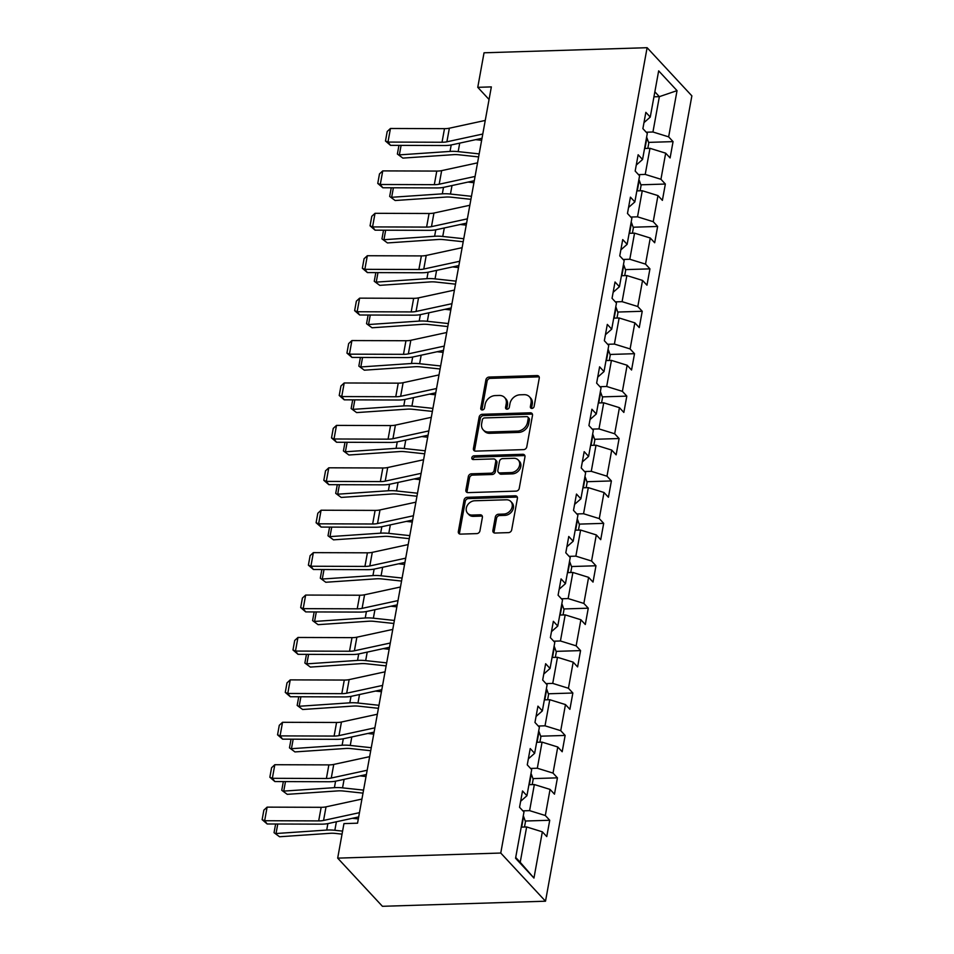 <?xml version="1.0" encoding="UTF-8"?>
<svg xmlns="http://www.w3.org/2000/svg" width="954" height="954" viewBox="0 0 954 954"><rect width="100%" height="100%" fill="white"/><g stroke="black" fill="none" stroke-linecap="round" stroke-linejoin="round"><path stroke-width="1.43" d="M531.903 408.431A2.075 1.669 -42.9 0 0 534.109 406.499L539.26 378.142A2.957 2.397 -42.9 0 0 537.078 375.566L489.068 377.068A2.957 2.397 -42.9 0 0 485.908 379.811L480.756 408.169A2.075 1.669 -42.9 0 0 484.489 408.05L485.157 404.389A9.468 7.656 -42.9 0 1 495.245 395.576L499.252 395.457A9.468 7.656 -42.9 0 1 504.642 397.544A9.468 7.656 -42.9 0 1 506.228 403.721L505.572 407.394A2.075 1.669 -42.9 0 0 509.305 407.275L509.973 403.614A9.468 7.656 -42.9 0 1 520.061 394.801L524.056 394.682A9.468 7.656 -42.9 0 1 529.446 396.769A9.468 7.656 -42.9 0 1 531.044 402.946L530.376 406.619A2.075 1.669 -42.9 0 0 531.903 408.431M492.884 530.46A2.957 2.397 -42.9 0 0 495.066 533.047L508.542 532.618A2.957 2.397 -42.9 0 0 511.69 529.864L517.414 498.382A2.957 2.397 -42.9 0 0 515.232 495.794L467.21 497.296A2.957 2.397 -42.9 0 0 464.061 500.039L458.337 531.533A2.957 2.397 -42.9 0 0 460.52 534.121L476.797 533.608A2.957 2.397 -42.9 0 0 479.945 530.865L482.39 517.378A2.957 2.397 -42.9 0 0 480.208 514.802L472.147 515.053A7.918 6.404 -42.9 0 1 467.639 513.3A7.918 6.404 -42.9 0 1 467.269 505.513A7.918 6.404 -42.9 0 1 474.734 500.767L506.347 499.789A7.918 6.404 -42.9 0 1 510.855 501.53A7.918 6.404 -42.9 0 1 511.225 509.317A7.918 6.404 -42.9 0 1 503.76 514.063L498.489 514.23A2.957 2.397 -42.9 0 0 495.341 516.985L492.884 530.46L494.1 531.76A2.957 2.397 -42.9 0 0 494.148 532.892M647.11 47.7L484.036 52.792L477.763 87.327L491.346 86.897L357.547 823.183L343.953 823.612L337.68 858.135L500.755 853.043L647.11 47.7L691.865 95.865L545.509 901.208L500.755 853.043M523.627 449.62A2.957 2.397 -42.9 0 0 526.775 446.866L532.499 415.372A2.957 2.397 -42.9 0 0 530.317 412.796L482.295 414.298A2.957 2.397 -42.9 0 0 479.146 417.041L473.422 448.535A2.957 2.397 -42.9 0 0 475.605 451.123L523.627 449.62M524.962 456.883L519.238 488.365A2.957 2.397 -42.9 0 1 516.078 491.119L468.056 492.622A2.957 2.397 -42.9 0 1 465.874 490.034L468.331 476.559A2.957 2.397 -42.9 0 1 471.479 473.804L490.952 473.196A2.957 2.397 -42.9 0 0 494.112 470.441L495.734 461.509A2.957 2.397 -42.9 0 0 493.552 458.922L473.279 459.554A2.075 1.669 -42.9 0 1 473.959 455.821L522.78 454.295A2.957 2.397 -42.9 0 1 524.962 456.883M549.731 820.261L545.318 815.515L550.064 789.411L554.477 794.157L557.434 777.844L553.022 773.098L557.768 746.994L562.18 751.74L565.15 735.427L560.737 730.681L565.472 704.577L569.896 709.323L572.853 693.009L568.441 688.263L573.187 662.159L577.599 666.918L580.569 650.604L576.144 645.846L580.891 619.742L585.303 624.5L588.272 608.187L583.86 603.429L588.606 577.337L593.018 582.083L595.976 565.77L591.563 561.024L596.31 534.92L600.722 539.666L603.691 523.352L599.279 518.606L604.013 492.502L608.425 497.249L611.395 480.935L606.982 476.189L611.729 450.085L616.141 454.843L619.098 438.53L614.686 433.772L619.432 407.668L623.844 412.426L626.814 396.113L622.402 391.355L627.136 365.251L631.56 370.009L634.517 353.695L630.105 348.937L634.851 322.846L639.263 327.592L642.233 311.278L637.809 306.532L642.555 280.428L646.967 285.174L649.936 268.861L645.524 264.115L650.27 238.011L654.682 242.757L657.64 226.444L653.228 221.698L657.974 195.594L662.386 200.352L665.355 184.039L660.943 179.28L665.677 153.177L670.102 157.935L673.059 141.621L668.647 136.863L677.042 90.642L658.665 70.858L650.258 117.08L645.846 112.333L642.889 128.647L647.301 133.393L642.555 159.497L638.143 154.751L635.173 171.064L639.585 175.81L634.851 201.914L630.427 197.156L627.47 213.469L631.882 218.227L627.136 244.331L622.723 239.573L619.754 255.887L624.178 260.645L619.432 286.737L615.02 281.99L612.051 298.304L616.463 303.062L611.717 329.154L607.304 324.408L604.347 340.721L608.759 345.467L604.013 371.571L599.601 366.825L596.632 383.138L601.044 387.884L596.31 413.988L591.897 409.242L588.928 425.556L593.34 430.302L588.594 456.406L584.182 451.647L581.224 467.961L585.637 472.719L580.891 498.823L576.478 494.065L573.509 510.378L577.921 515.136L573.187 541.228L568.763 536.482L565.805 552.795L570.218 557.541L565.472 583.645L561.059 578.899L558.09 595.213L562.514 599.959L557.768 626.062L553.356 621.316L550.386 637.63L554.799 642.376L550.053 668.48L545.64 663.722L542.683 680.035L547.095 684.793L542.349 710.897L537.937 706.139L534.967 722.452L539.38 727.21L534.645 753.314L530.221 748.556L527.264 764.869L531.676 769.628L526.93 795.719L522.518 790.973L519.548 807.287L523.973 812.033L515.565 858.254L533.954 878.05L542.349 831.828L546.761 836.575L549.731 820.261L525.237 821.024M528.933 784.713L534.347 784.546L529.601 810.638L522.864 810.852M520.645 801.277L526.93 795.719M529.601 810.638L545.318 815.515M534.347 784.546L550.064 789.411M536.637 742.295L542.063 742.129L537.317 768.232L530.579 768.435M528.349 758.859L534.645 753.314M537.317 768.232L553.022 773.098M542.063 742.129L557.768 746.994M544.352 699.878L549.766 699.711L545.02 725.815L538.283 726.018M536.065 716.442L542.349 710.897M545.02 725.815L560.737 730.681M549.766 699.711L565.472 704.577M552.056 657.461L557.47 657.294L552.736 683.398L545.998 683.613M543.768 674.037L550.053 668.48M552.736 683.398L568.441 688.263M557.47 657.294L573.187 662.159M559.771 615.044L565.185 614.877L560.439 640.981L553.702 641.195M551.484 631.62L557.768 626.062M560.439 640.981L576.144 645.846M565.185 614.877L580.891 619.742M567.475 572.638L572.889 572.46L568.143 598.563L561.405 598.778M559.187 589.202L565.472 583.645M568.143 598.563L583.86 603.429M572.889 572.46L588.606 577.337M575.179 530.221L580.604 530.054L575.858 556.146L569.121 556.361M566.891 546.785L573.187 541.228M575.858 556.146L591.563 561.024M580.604 530.054L596.31 534.92M582.894 487.804L588.308 487.637L583.562 513.741L576.824 513.944M574.606 504.368L580.891 498.823M583.562 513.741L599.279 518.606M588.308 487.637L604.013 492.502M590.598 445.387L596.011 445.22L591.277 471.324L584.528 471.526M582.31 461.963L588.594 456.406M591.277 471.324L606.982 476.189M596.011 445.22L611.729 450.085M598.313 402.97L603.727 402.803L598.981 428.906L592.243 429.121M590.013 419.545L596.31 413.988M598.981 428.906L614.686 433.772M603.727 402.803L619.432 407.668M606.017 360.564L611.431 360.385L606.684 386.489L599.947 386.704M597.729 377.128L604.013 371.571M606.684 386.489L622.402 391.355M611.431 360.385L627.136 365.251M613.72 318.147L619.134 317.98L614.4 344.072L607.662 344.287M605.432 334.711L611.717 329.154M614.4 344.072L630.105 348.937M619.134 317.98L634.851 322.846M621.436 275.73L626.85 275.563L622.103 301.667L615.366 301.869M613.148 292.294L619.432 286.737M622.103 301.667L637.809 306.532M626.85 275.563L642.555 280.428M629.139 233.313L634.553 233.146L629.807 259.25L623.069 259.452M620.851 249.876L627.136 244.331M629.807 259.25L645.524 264.115M634.553 233.146L650.27 238.011M636.843 190.895L642.269 190.728L637.522 216.832L630.785 217.047M628.555 207.471L634.851 201.914M637.522 216.832L653.228 221.698M642.269 190.728L657.974 195.594M644.558 148.478L649.972 148.311L645.226 174.415L638.488 174.63M636.27 165.054L642.555 159.497M645.226 174.415L660.943 179.28M649.972 148.311L665.677 153.177M653.943 96.819L659.357 96.652L652.941 131.998L646.204 132.212M643.974 122.637L650.258 117.08M652.941 131.998L668.647 136.863M654.861 91.811L659.357 96.652L677.042 90.642M337.68 858.135L382.423 906.3L545.509 901.208M477.763 87.327L489.056 99.49M515.72 857.455L520.216 862.297L526.644 826.951L521.23 827.13M520.216 862.297L533.954 878.05M526.644 826.951L542.349 831.828M648.565 142.385L673.059 141.621M640.861 184.802L665.355 184.039M633.146 227.219L657.64 226.444M625.442 269.624L649.936 268.861M617.739 312.041L642.233 311.278M610.023 354.459L634.517 353.695M602.32 396.876L626.814 396.113M594.616 439.293L619.098 438.53M586.901 481.71L611.395 480.935M579.197 524.116L603.691 523.352M571.482 566.533L595.976 565.77M563.778 608.95L588.272 608.187M556.075 651.367L580.569 650.604M548.359 693.785L572.853 693.009M540.656 736.19L565.15 735.427M532.94 778.607L557.434 777.844M531.569 408.407A2.075 1.669 -42.9 0 1 531.593 407.918L532.26 404.257A9.468 7.656 -42.9 0 0 530.662 398.068L529.446 396.769M504.642 397.544L505.847 398.844A9.468 7.656 -42.9 0 1 507.445 405.033L506.777 408.694A2.075 1.669 -42.9 0 0 506.753 409.183M539.213 377.009A2.957 2.397 -42.9 0 0 538.294 376.866L490.273 378.368A2.957 2.397 -42.9 0 0 487.124 381.111L481.961 409.469A2.075 1.669 -42.9 0 0 481.937 409.958M532.451 414.239A2.957 2.397 -42.9 0 0 531.533 414.096L483.511 415.598A2.957 2.397 -42.9 0 0 480.351 418.341L474.627 449.835A2.957 2.397 -42.9 0 0 474.675 450.98M528.23 418.424A2.075 1.669 -42.9 0 0 526.703 416.624L484.549 417.935A2.075 1.669 -42.9 0 0 482.342 419.867L481.639 423.731A9.468 7.656 -42.9 0 0 483.237 429.908A9.468 7.656 -42.9 0 0 488.627 432.007L517.438 431.101A9.468 7.656 -42.9 0 0 527.526 422.3L528.23 418.424L529.446 419.736A2.075 1.669 -42.9 0 0 529.088 418.377L527.884 417.077M483.237 429.908L484.453 431.22A9.468 7.656 -42.9 0 0 489.831 433.307L488.627 432.007M529.446 419.736L528.743 423.6A9.468 7.656 -42.9 0 1 518.654 432.412L489.831 433.307M495.233 459.578L496.45 460.877A2.957 2.397 -42.9 0 1 496.939 462.809L495.317 471.753A2.957 2.397 -42.9 0 1 492.169 474.496L472.695 475.104A2.957 2.397 -42.9 0 0 469.535 477.859L467.09 491.334A2.957 2.397 -42.9 0 0 467.138 492.479M524.915 455.738A2.957 2.397 -42.9 0 0 523.984 455.595L475.164 457.121A2.075 1.669 -42.9 0 0 472.934 459.53M511.165 472.564A7.918 6.404 -42.9 0 0 518.63 467.83A7.918 6.404 -42.9 0 0 518.26 460.043A7.918 6.404 -42.9 0 0 513.765 458.29L502.627 458.635A2.957 2.397 -42.9 0 0 499.467 461.39L497.845 470.334A2.957 2.397 -42.9 0 0 500.027 472.91L511.165 472.564L512.37 473.864A7.918 6.404 -42.9 0 0 519.847 469.129A7.918 6.404 -42.9 0 0 519.477 461.342L518.26 460.043M498.346 472.266L499.55 473.566A2.957 2.397 -42.9 0 0 501.232 474.221L500.027 472.91M512.37 473.864L501.232 474.221M510.855 501.53L512.059 502.83A7.918 6.404 -42.9 0 1 512.429 510.617A7.918 6.404 -42.9 0 1 504.964 515.363L499.693 515.53A2.957 2.397 -42.9 0 0 496.545 518.284L494.1 531.76M467.639 513.3L468.843 514.6A7.918 6.404 -42.9 0 0 473.351 516.352L472.147 515.053M482.342 516.245A2.957 2.397 -42.9 0 0 481.424 516.102L473.351 516.352M517.366 497.237A2.957 2.397 -42.9 0 0 516.448 497.094L468.426 498.596A2.957 2.397 -42.9 0 0 465.266 501.351L459.542 532.833A2.957 2.397 -42.9 0 0 459.601 533.978M647.826 148.383L648.792 143.017L646.872 137.698A7.99 3.196 -169.7 0 0 646.573 137.412M475.724 139.666L481.651 140.298M401.097 145.378L399.368 154.882L450.038 151.424A22.622 9.051 10.3 0 1 458.17 151.626L479.17 153.892M397.377 154.035L402.874 158.102L397.377 154.035L398.951 145.366M478.622 156.909L458.969 154.798A15.073 6.034 -169.7 0 0 453.544 154.655L402.874 158.102M645.19 144.972L645.476 143.446M482.784 134.025L446.889 141.8A15.073 6.034 10.3 0 1 442.024 142.253L387.98 142.074L390.508 145.342L444.54 145.521A22.622 9.051 -169.7 0 0 451.85 144.829L482.008 138.294M485.252 120.431L449.358 128.206A15.073 6.034 10.3 0 1 444.492 128.659L390.448 128.48L387.98 142.074L385.476 141.013L387.205 131.497L390.448 128.48M390.508 145.342L385.476 141.013M640.11 190.8L641.088 185.434L639.168 180.115A7.99 3.196 -169.7 0 0 638.858 179.829M468.009 182.071L473.935 182.715M393.382 187.795L391.653 197.287L442.322 193.841A22.622 9.051 10.3 0 1 450.467 194.044L471.467 196.309M389.673 196.452L395.159 200.519L389.673 196.452L391.247 187.783M470.918 199.326L451.254 197.204A15.073 6.034 -169.7 0 0 445.828 197.073L395.159 200.519M637.487 187.389L637.761 185.863M632.407 233.217L633.384 227.851L631.453 222.52A7.99 3.196 -169.7 0 0 631.154 222.234M460.305 224.488L466.232 225.132M385.678 230.2L383.949 239.704L434.619 236.258A22.622 9.051 10.3 0 1 442.751 236.461L463.763 238.727M381.958 238.87L387.455 242.936L381.958 238.87L383.532 230.2M463.215 241.744L443.55 239.621A15.073 6.034 -169.7 0 0 438.124 239.49L387.455 242.936M629.783 229.795L630.057 228.28M475.08 176.442L439.186 184.217A15.073 6.034 10.3 0 1 434.308 184.671L380.276 184.492L382.792 187.759L436.837 187.938A22.622 9.051 -169.7 0 0 444.147 187.246L474.305 180.711M477.549 162.848L441.654 170.623A15.073 6.034 10.3 0 1 436.777 171.076L382.745 170.897L380.276 184.492L377.76 183.418L379.489 173.902L382.745 170.897M382.792 187.759L377.76 183.418M467.365 218.848L431.482 226.635A15.073 6.034 10.3 0 1 426.605 227.088L372.561 226.909L375.089 230.176L429.133 230.343A22.622 9.051 -169.7 0 0 436.443 229.664L466.589 223.129M469.845 205.253L433.951 213.04A15.073 6.034 10.3 0 1 429.073 213.493L375.029 213.314L372.561 226.909L370.057 225.836L371.786 216.319L375.029 213.314M375.089 230.176L370.057 225.836M624.703 275.623L625.669 270.256L623.749 264.938A7.99 3.196 -169.7 0 0 623.439 264.652M452.601 266.905L458.516 267.549M377.963 272.617L376.246 282.122L426.915 278.675A22.622 9.051 10.3 0 1 435.048 278.878L456.048 281.144M374.254 281.287L379.752 285.353L374.254 281.287L375.828 272.617M455.499 284.161L435.847 282.038A15.073 6.034 -169.7 0 0 430.421 281.907L379.752 285.353M622.068 272.212L622.342 270.686M616.988 318.04L617.965 312.673L616.034 307.355A7.99 3.196 -169.7 0 0 615.735 307.069M444.886 309.323L450.813 309.955M370.259 315.035L368.53 324.539L419.2 321.093A22.622 9.051 10.3 0 1 427.344 321.295L448.344 323.549M366.539 323.704L372.036 327.771L366.539 323.704L368.125 315.035M447.796 326.566L428.131 324.455A15.073 6.034 -169.7 0 0 422.705 324.312L372.036 327.771M614.364 314.629L614.638 313.103M609.284 360.457L610.25 355.091L608.33 349.772A7.99 3.196 -169.7 0 0 608.032 349.486M437.182 351.74L443.109 352.372M362.556 357.452L360.827 366.956L411.496 363.498A22.622 9.051 10.3 0 1 419.629 363.712L440.629 365.966M358.835 366.109L364.333 370.188L358.835 366.109L360.409 357.44M440.08 368.983L420.428 366.873A15.073 6.034 -169.7 0 0 415.002 366.73L364.333 370.188M606.661 357.046L606.935 355.52M459.661 261.265L423.767 269.04A15.073 6.034 10.3 0 1 418.889 269.505L364.857 269.326L367.385 272.582L421.418 272.761A22.622 9.051 -169.7 0 0 428.728 272.081L458.886 265.546M462.13 247.67L426.235 255.445A15.073 6.034 10.3 0 1 421.37 255.91L367.326 255.732L364.857 269.326L362.341 268.253L364.07 258.737L367.326 255.732M367.385 272.582L362.341 268.253M451.957 303.682L416.063 311.457A15.073 6.034 10.3 0 1 411.186 311.922L357.142 311.743L359.67 314.999L413.714 315.178A22.622 9.051 -169.7 0 0 421.024 314.498L451.17 307.963M454.426 290.088L418.532 297.863A15.073 6.034 10.3 0 1 413.654 298.328L359.622 298.149L357.142 311.743L354.638 310.67L356.367 301.154L359.622 298.149M359.67 314.999L354.638 310.67M444.242 346.099L408.348 353.874A15.073 6.034 10.3 0 1 403.482 354.328L349.438 354.161L351.966 357.416L405.999 357.595A22.622 9.051 -169.7 0 0 413.32 356.903L443.467 350.368M446.71 332.505L410.828 340.28A15.073 6.034 10.3 0 1 405.951 340.733L351.907 340.566L349.438 354.161L346.934 353.087L348.663 343.571L351.907 340.566M351.966 357.416L346.934 353.087M436.538 388.516L400.644 396.292A15.073 6.034 10.3 0 1 395.767 396.745L341.735 396.566L344.251 399.833L398.295 400.012A22.622 9.051 -169.7 0 0 405.605 399.321L435.763 392.786M439.007 374.922L403.113 382.697A15.073 6.034 10.3 0 1 398.235 383.15L344.203 382.971L341.735 396.566L339.219 395.493L340.948 385.976L344.203 382.971M344.251 399.833L339.219 395.493M428.823 430.922L392.941 438.709A15.073 6.034 10.3 0 1 388.063 439.162L334.019 438.983L336.547 442.251L390.591 442.429A22.622 9.051 -169.7 0 0 397.901 441.738L428.048 435.203M431.303 417.327L395.409 425.114A15.073 6.034 10.3 0 1 390.532 425.567L336.5 425.389L334.019 438.983L331.515 437.91L333.244 428.394L336.5 425.389M336.547 442.251L331.515 437.91M421.119 473.339L385.225 481.126A15.073 6.034 10.3 0 1 380.36 481.579L326.316 481.4L328.844 484.668L382.876 484.835A22.622 9.051 -169.7 0 0 390.186 484.155L420.344 477.62M423.588 459.745L387.694 467.532A15.073 6.034 10.3 0 1 382.828 467.985L328.784 467.806L326.316 481.4L323.811 480.327L325.541 470.811L328.784 467.806M328.844 484.668L323.811 480.327M413.416 515.756L377.522 523.531A15.073 6.034 10.3 0 1 372.644 523.996L318.612 523.818L321.128 527.073L375.172 527.252A22.622 9.051 -169.7 0 0 382.482 526.572L412.641 520.037M415.884 502.162L379.99 509.937A15.073 6.034 10.3 0 1 375.113 510.402L321.081 510.223L318.612 523.818L316.096 522.744L317.825 513.228L321.081 510.223M321.128 527.073L316.096 522.744M405.7 558.173L369.806 565.949A15.073 6.034 10.3 0 1 364.941 566.414L310.897 566.235L313.425 569.49L367.469 569.669A22.622 9.051 -169.7 0 0 374.779 568.978L404.925 562.443M408.169 544.579L372.287 552.354A15.073 6.034 10.3 0 1 367.409 552.819L313.365 552.64L310.897 566.235L308.392 565.162L310.122 555.645L313.365 552.64M313.425 569.49L308.392 565.162M397.997 600.591L362.103 608.366A15.073 6.034 10.3 0 1 357.225 608.819L303.193 608.652L305.721 611.908L359.753 612.086A22.622 9.051 -169.7 0 0 367.063 611.395L397.222 604.86M400.465 586.996L364.571 594.771A15.073 6.034 10.3 0 1 359.706 595.224L305.662 595.057L303.193 608.652L300.677 607.579L302.406 598.063L305.662 595.057M305.721 611.908L300.677 607.579M390.293 643.008L354.399 650.783A15.073 6.034 10.3 0 1 349.522 651.236L295.478 651.057L298.006 654.325L352.05 654.504A22.622 9.051 -169.7 0 0 359.36 653.812L389.506 647.277M392.762 629.413L356.868 637.189A15.073 6.034 10.3 0 1 351.99 637.642L297.958 637.463L295.478 651.057L292.973 649.984L294.703 640.468L297.958 637.463M298.006 654.325L292.973 649.984M382.578 685.413L346.684 693.2A15.073 6.034 10.3 0 1 341.818 693.653L287.774 693.475L290.302 696.742L344.334 696.921A22.622 9.051 -169.7 0 0 351.644 696.229L381.803 689.694M385.046 671.819L349.152 679.606A15.073 6.034 10.3 0 1 344.287 680.059L290.243 679.88L287.774 693.475L285.27 692.401L286.999 682.885L290.243 679.88M290.302 696.742L285.27 692.401M374.874 727.83L338.98 735.606A15.073 6.034 10.3 0 1 334.103 736.071L280.071 735.892L282.587 739.147L336.631 739.326A22.622 9.051 -169.7 0 0 343.941 738.646L374.099 732.112M377.343 714.236L341.449 722.011A15.073 6.034 10.3 0 1 336.571 722.476L282.539 722.297L280.071 735.892L277.554 734.818L279.283 725.302L282.539 722.297M282.587 739.147L277.554 734.818M367.159 770.248L331.276 778.023A15.073 6.034 10.3 0 1 326.399 778.488L272.355 778.309L274.883 781.564L328.927 781.743A22.622 9.051 -169.7 0 0 336.237 781.064L366.384 774.529M369.639 756.653L333.745 764.428A15.073 6.034 10.3 0 1 328.868 764.893L274.824 764.714L272.355 778.309L269.851 777.236L271.58 767.72L274.824 764.714M274.883 781.564L269.851 777.236M359.455 812.665L323.561 820.44A15.073 6.034 10.3 0 1 318.684 820.905L264.652 820.726L267.18 823.982L321.212 824.161A22.622 9.051 -169.7 0 0 328.522 823.469L358.68 816.934M361.924 799.07L326.029 806.845A15.073 6.034 10.3 0 1 321.164 807.311L267.12 807.132L264.652 820.726L262.135 819.653L263.864 810.137L267.12 807.132M267.18 823.982L262.135 819.653M601.569 402.874L602.546 397.508L600.626 392.189A7.99 3.196 -169.7 0 0 600.316 391.903M429.467 394.145L435.394 394.789M354.84 399.869L353.111 409.361L403.781 405.915A22.622 9.051 10.3 0 1 411.925 406.118L432.925 408.384M351.132 408.527L356.617 412.593L351.132 408.527L352.706 399.857M432.377 411.401L412.712 409.29A15.073 6.034 -169.7 0 0 407.286 409.147L356.617 412.593M598.945 399.464L599.219 397.937M593.865 445.291L594.843 439.925L592.911 434.595A7.99 3.196 -169.7 0 0 592.613 434.32M421.763 436.562L427.69 437.206M347.137 442.286L345.408 451.779L396.077 448.332A22.622 9.051 10.3 0 1 404.222 448.535L425.222 450.801M343.416 450.944L348.914 455.01L343.416 450.944L344.99 442.274M424.673 453.818L405.009 451.695A15.073 6.034 -169.7 0 0 399.583 451.564L348.914 455.01M591.241 441.869L591.516 440.354M586.161 487.697L587.127 482.342L585.207 477.012A7.99 3.196 -169.7 0 0 584.909 476.726M414.06 478.98L419.975 479.623M339.421 484.692L337.704 494.196L388.373 490.75A22.622 9.051 10.3 0 1 396.506 490.952L417.506 493.218M335.713 493.361L341.21 497.428L335.713 493.361L337.287 484.692M416.958 496.235L397.305 494.112A15.073 6.034 -169.7 0 0 391.879 493.981L341.21 497.428M583.526 484.286L583.812 482.772M578.446 530.114L579.424 524.748L577.492 519.429A7.99 3.196 -169.7 0 0 577.194 519.143M406.344 521.397L412.271 522.029M331.718 527.109L329.989 536.613L380.658 533.167A22.622 9.051 10.3 0 1 388.803 533.369L409.803 535.623M328.009 535.778L333.495 539.845L328.009 535.778L329.583 527.109M409.254 538.652L389.59 536.53A15.073 6.034 -169.7 0 0 384.164 536.398L333.495 539.845M575.822 526.703L576.097 525.177M570.742 572.531L571.72 567.165L569.788 561.846A7.99 3.196 -169.7 0 0 569.49 561.56M398.641 563.814L404.568 564.446M324.014 569.526L322.285 579.03L372.954 575.584A22.622 9.051 10.3 0 1 381.087 575.787L402.087 578.041M320.294 578.184L325.791 582.262L320.294 578.184L321.868 569.514M401.539 581.058L381.886 578.947A15.073 6.034 -169.7 0 0 376.46 578.804L325.791 582.262M568.119 569.121L568.393 567.594M563.027 614.948L564.005 609.582L562.085 604.264A7.99 3.196 -169.7 0 0 561.775 603.977M390.925 606.231L396.852 606.863M316.299 611.943L314.582 621.448L365.239 617.989A22.622 9.051 10.3 0 1 373.384 618.192L394.384 620.458M312.59 620.601L318.076 624.667L312.59 620.601L314.164 611.931M393.835 623.475L374.171 621.364A15.073 6.034 -169.7 0 0 368.745 621.221L318.076 624.667M560.403 611.538L560.678 610.011M555.323 657.366L556.301 651.999L554.369 646.681A7.99 3.196 -169.7 0 0 554.071 646.395M383.222 648.637L389.149 649.28M308.595 654.361L306.866 663.853L357.535 660.406A22.622 9.051 10.3 0 1 365.68 660.609L386.68 662.875M304.875 663.018L310.372 667.084L304.875 663.018L306.461 654.349M386.131 665.892L366.467 663.769A15.073 6.034 -169.7 0 0 361.041 663.638L310.372 667.084M552.7 653.955L552.974 652.429M547.62 699.783L548.586 694.417L546.666 689.086A7.99 3.196 -169.7 0 0 546.368 688.8M375.518 691.054L381.445 691.698M300.892 696.778L299.162 706.27L349.832 702.824A22.622 9.051 10.3 0 1 357.965 703.026L378.965 705.292M297.171 705.435L302.668 709.502L297.171 705.435L298.745 696.766M378.416 708.309L358.764 706.187A15.073 6.034 -169.7 0 0 353.338 706.055L302.668 709.502M544.984 696.36L545.271 694.846M539.904 742.188L540.882 736.822L538.962 731.503A7.99 3.196 -169.7 0 0 538.652 731.217M367.803 733.471L373.729 734.115M293.176 739.183L291.447 748.687L342.116 745.241A22.622 9.051 10.3 0 1 350.261 745.444L371.261 747.709M289.467 747.853L294.953 751.919L289.467 747.853L291.042 739.183M370.712 750.726L351.048 748.604A15.073 6.034 -169.7 0 0 345.622 748.473L294.953 751.919M537.281 738.778L537.555 737.251M532.201 784.605L533.179 779.239L531.247 773.921A7.99 3.196 -169.7 0 0 530.949 773.634M360.099 775.888L366.026 776.52M285.473 781.6L283.743 791.104L334.413 787.658A22.622 9.051 10.3 0 1 342.546 787.861L363.557 790.115M281.752 790.27L287.249 794.336L281.752 790.27L283.326 781.6M363.009 793.132L343.345 791.021A15.073 6.034 -169.7 0 0 337.919 790.89L287.249 794.336M529.577 781.195L529.852 779.668M524.497 827.023L525.463 821.656L523.543 816.338A7.99 3.196 -169.7 0 0 523.233 816.052M352.396 818.305L358.31 818.937M277.757 824.017L276.04 833.522L326.709 830.063A22.622 9.051 10.3 0 1 334.842 830.278L342.593 831.113M274.048 832.675L279.546 836.753L274.048 832.675L275.623 824.006M342.045 834.13L335.641 833.438A15.073 6.034 -169.7 0 0 330.215 833.295L279.546 836.753M521.862 823.612L522.148 822.086M532.26 404.257L531.044 402.946M506.777 408.694L505.572 407.394M507.445 405.033L506.228 403.721M481.961 409.469L480.756 408.169M487.124 381.111L485.908 379.811M490.273 378.368L489.068 377.068M538.294 376.866L537.078 375.566M531.593 407.918L530.376 406.619M474.627 449.835L473.422 448.535M480.351 418.341L479.146 417.041M483.511 415.598L482.295 414.298M531.533 414.096L530.317 412.796M518.654 432.412L517.438 431.101M528.743 423.6L527.526 422.3M467.09 491.334L465.874 490.034M469.535 477.859L468.331 476.559M472.695 475.104L471.479 473.804M492.169 474.496L490.952 473.196M495.317 471.753L494.112 470.441M496.939 462.809L495.734 461.509M475.164 457.121L473.959 455.821M523.984 455.595L522.78 454.295M496.545 518.284L495.341 516.985M499.693 515.53L498.489 514.23M504.964 515.363L503.76 514.063M481.424 516.102L480.208 514.802M459.542 532.833L458.337 531.533M465.266 501.351L464.061 500.039M468.426 498.596L467.21 497.296M516.448 497.094L515.232 495.794M644.987 148.466L646.919 137.829M451.206 144.96L450.038 151.424M459.721 143.124L458.17 151.626M446.889 141.8L449.358 128.206M442.024 142.253L444.492 128.659M637.272 190.883L639.216 180.246M443.503 187.378L442.322 193.841M452.005 185.541L450.467 194.044M629.568 233.301L631.5 222.652M435.787 229.795L434.619 236.258M444.302 227.958L442.751 236.461M439.186 184.217L441.654 170.623M434.308 184.671L436.777 171.076M431.482 226.635L433.951 213.04M426.605 227.088L429.073 213.493M621.865 275.718L623.797 265.069M428.084 272.212L426.915 278.675M436.598 270.376L435.048 278.878M614.149 318.135L616.093 307.486M420.38 314.629L419.2 321.093M428.883 312.793L427.344 321.295M606.446 360.54L608.378 349.903M412.665 357.034L411.496 363.498M421.179 355.198L419.629 363.712M423.767 269.04L426.235 255.445M418.889 269.505L421.37 255.91M416.063 311.457L418.532 297.863M411.186 311.922L413.654 298.328M408.348 353.874L410.828 340.28M403.482 354.328L405.951 340.733M400.644 396.292L403.113 382.697M395.767 396.745L398.235 383.15M392.941 438.709L395.409 425.114M388.063 439.162L390.532 425.567M385.225 481.126L387.694 467.532M380.36 481.579L382.828 467.985M377.522 523.531L379.99 509.937M372.644 523.996L375.113 510.402M369.806 565.949L372.287 552.354M364.941 566.414L367.409 552.819M362.103 608.366L364.571 594.771M357.225 608.819L359.706 595.224M354.399 650.783L356.868 637.189M349.522 651.236L351.99 637.642M346.684 693.2L349.152 679.606M341.818 693.653L344.287 680.059M338.98 735.606L341.449 722.011M334.103 736.071L336.571 722.476M331.276 778.023L333.745 764.428M326.399 778.488L328.868 764.893M323.561 820.44L326.029 806.845M318.684 820.905L321.164 807.311M598.742 402.958L600.674 392.321M404.961 399.452L403.781 405.915M413.464 397.615L411.925 406.118M591.027 445.375L592.959 434.738M397.258 441.869L396.077 448.332M405.76 440.032L404.222 448.535M583.323 487.792L585.255 477.143M389.542 484.286L388.373 490.75M398.056 482.45L396.506 490.952M575.608 530.209L577.552 519.56M381.838 526.703L380.658 533.167M390.341 524.867L388.803 533.369M567.904 572.627L569.836 561.978M374.123 569.109L372.954 575.584M382.637 567.284L381.087 575.787M560.201 615.032L562.133 604.395M366.419 611.526L365.239 617.989M374.934 609.689L373.384 618.192M552.485 657.449L554.417 646.812M358.716 653.943L357.535 660.406M367.218 652.107L365.68 660.609M544.782 699.866L546.714 689.229M351 696.36L349.832 702.824M359.515 694.524L357.965 703.026M537.066 742.284L539.01 731.635M343.297 738.778L342.116 745.241M351.799 736.941L350.261 745.444M529.363 784.701L531.295 774.052M335.581 781.195L334.413 787.658M344.096 779.358L342.546 787.861M521.659 827.106L523.591 816.469M327.878 823.6L326.709 830.063M336.392 821.764L334.842 830.278"/></g></svg>

